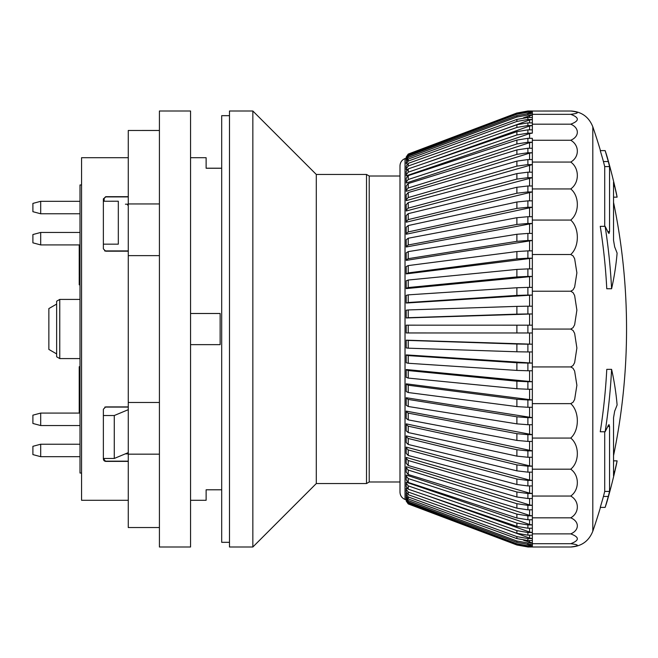 <?xml version="1.0" encoding="UTF-8"?>
<svg xmlns="http://www.w3.org/2000/svg" width="658" height="658" viewBox="0 0 658 658"><rect width="100%" height="100%" fill="white"/><g stroke="black" fill="none" stroke-linecap="round" stroke-linejoin="round"><path stroke-width="0.99" d="M40.689 232.455L80.005 232.455L40.689 232.455L40.689 244.916L32.9 242.827L32.9 234.544L40.689 232.455L32.9 234.544M80.005 413.084L40.689 413.084L32.9 415.173L40.689 413.084L79.223 413.084L79.223 412.566L80.005 412.566M80.005 244.916L40.689 244.916M80.005 456.685L40.689 456.685L32.9 454.596L32.9 446.313L40.689 444.224L80.005 444.224M80.005 213.776L40.689 213.776L40.689 201.315L80.005 201.315M159.417 454.168L128.277 454.168L128.277 527.543L159.417 527.543M128.277 454.168L128.277 402.49L159.417 402.49M128.277 402.49L128.277 255.641L159.417 255.641M128.277 255.641L128.277 203.947L159.417 203.947M128.277 203.947L128.277 130.481L159.417 130.481M128.277 130.481L159.417 130.457M159.417 111.005L159.417 546.995L190.557 546.995L190.557 111.005L159.417 111.005M128.277 500.286L81.559 500.286L81.559 157.714L128.277 157.714M128.277 406.907L105.691 406.907L103.364 409.243L103.364 459.062L105.691 461.398L128.277 461.39L105.691 461.398L104.137 459.597L104.137 458.462M105.625 251.191L128.277 251.191L105.691 251.2L103.364 248.856L105.691 251.191M103.364 248.864L103.364 199.02A0.781 0.551 180 0 1 104.137 198.461L105.691 196.906L128.277 196.906M128.277 196.684L105.691 196.684L103.364 199.02M206.127 168.209L221.697 168.209M190.557 500.286L206.127 500.286L206.127 489.791L221.697 489.791M221.697 168.251L206.127 168.251L206.127 157.714L190.557 157.714M220.142 313.496L190.557 313.496L220.142 313.488L220.142 344.644L190.557 344.644M229.486 546.995L229.486 111.005L252.845 111.005L252.845 546.995L229.486 546.995M103.364 459.054L103.857 460.485L103.364 459.054A0.781 0.551 180 0 0 104.137 459.597M103.849 460.485L105.691 461.39M103.364 244.167L118.317 244.167L118.317 201.225L103.364 201.249M128.277 204.186L125.439 204.186M125.3 453.872L128.277 453.872M128.277 205.082L127.578 205.082M127.446 452.975L128.277 452.975M406.216 158.117L405.024 158.562L405.024 499.438C401.841 498.048 400.163 495.622 399.99 492.151L399.99 481.985L369.212 481.985L369.212 176.015L366.514 174.452L316.292 174.452L252.845 111.005M369.212 481.985L366.514 483.548L366.514 174.452M366.514 483.548L316.292 483.548L316.292 174.452M32.9 415.173L32.9 423.456L40.689 425.545L80.005 425.545M40.689 413.084L40.689 425.545M40.689 444.224L40.689 456.685M40.689 213.776L32.9 211.687L32.9 203.404L40.689 201.315M81.559 184.964L80.005 184.964L80.005 473.036L81.559 473.036M128.277 250.912L104.589 250.912M104.803 407.088L128.277 407.088M128.277 409.687L114.278 415.519L114.278 458.462L128.277 452.63M103.364 458.462L114.278 458.462M103.364 415.519L114.278 415.519M56.646 304.086L48.856 308.577L56.646 304.086L48.856 308.577L48.856 349.423L56.646 353.914M56.646 301.216L56.646 356.784L59.763 358.585L59.763 299.415L56.646 301.216M80.005 246.701L79.223 246.701L79.223 257.023L80.005 257.023M80.005 248.058L79.223 248.058M80.005 249.037L79.223 249.037M80.005 250.443L79.223 250.443M80.005 251.751L79.223 251.751M80.005 252.557L79.223 252.557M80.005 253.741L79.223 253.741M80.005 254.671L79.223 254.671M80.005 255.016L79.223 255.016M80.005 255.6L79.223 255.6M80.005 255.855L79.223 255.855M80.005 255.872L79.223 255.872M80.005 256.513L79.223 256.513M80.005 256.891L79.223 256.891M79.223 244.916L79.223 246.701M80.005 245.483L79.223 245.483M80.005 257.525L79.223 257.525L79.223 258.059L80.005 258.059L79.223 258.076L79.223 275.686L80.005 275.686M80.005 266.729L79.223 266.729M80.005 267.699L79.223 267.699M80.005 269.106L79.223 269.106M80.005 270.413L79.223 270.413M80.005 271.219L79.223 271.219M80.005 272.404L79.223 272.404M80.005 273.333L79.223 273.333M80.005 273.679L79.223 273.679M80.005 274.263L79.223 274.263M80.005 274.518L79.223 274.518M80.005 274.534L79.223 274.534M80.005 275.184L79.223 275.184M80.005 275.562L79.223 275.562M80.005 383.441L79.223 383.441L79.223 412.566M80.005 384.659L79.223 384.659M80.005 379.682L79.223 379.682L79.223 383.441M80.005 379.97L79.223 379.97M80.005 380.332L79.223 380.332M80.005 380.883L79.223 380.883M80.005 381.624L79.223 381.624M80.005 382.356L79.223 382.356M80.005 410.23L79.223 410.23M80.005 259.359L79.223 259.359M80.005 260.543L79.223 260.543M80.005 261.629L79.223 261.629M80.005 262.279L79.223 262.279M80.005 263.381L79.223 263.381M80.005 264.245L79.223 264.245M80.005 264.829L79.223 264.829M80.005 266.679L79.223 266.679M80.005 276.22L79.223 276.22L79.223 284.824L80.005 284.824M80.005 277.503L79.223 277.503M80.005 278.679L79.223 278.679M80.005 279.773L79.223 279.773M80.005 280.415L79.223 280.415M80.005 281.525L79.223 281.525M80.005 282.389L79.223 282.389M80.005 282.973L79.223 282.973M80.005 367.246L79.223 367.246L79.223 379.682M80.005 368.521L79.223 368.521M80.005 369.706L79.223 369.706M80.005 370.791L79.223 370.791M80.005 371.441L79.223 371.441M80.005 372.543L79.223 372.543M80.005 373.415L79.223 373.415M80.005 373.999L79.223 373.999M80.005 375.841L79.223 375.841M80.005 384.988L79.223 384.988M80.005 384.864L79.223 384.864M80.005 385.193L79.223 385.193M80.005 385.399L79.223 385.399M80.005 385.637L79.223 385.637M80.005 386.082L79.223 386.082M80.005 386.69L79.223 386.69M80.005 387.513L79.223 387.513M80.005 387.669L79.223 387.669M80.005 388.697L79.223 388.697M80.005 389.865L79.223 389.865M80.005 391.206L79.223 391.206M80.005 392.686L79.223 392.686M80.005 392.974L79.223 392.974M80.005 394.471L79.223 394.471M80.005 395.828L79.223 395.828M80.005 397.013L79.223 397.013M80.005 398.049L79.223 398.049M80.005 398.287L79.223 398.287M80.005 399.192L79.223 399.192M80.005 399.801L79.223 399.801M80.005 400.163L79.223 400.163M80.005 400.261L79.223 400.261M80.005 400.294L79.223 400.294M80.005 257.665L79.223 257.665M80.005 257.854L79.223 257.854M80.005 376.343L79.223 376.343M80.005 377.684L79.223 377.684M80.005 378.885L79.223 378.885M80.005 366.72L79.223 366.72L79.223 367.246M80.005 366.86L79.223 366.86M80.005 367.049L79.223 367.049M229.486 542.324L221.697 542.324L221.697 115.676L229.486 115.676M408.231 478.547L406.216 476.022L406.216 479.912L408.231 482.437L408.231 478.547L516.884 514.112L516.884 518.002L408.231 482.437M527.889 515.856L532.347 515.856L532.347 519.746L527.889 519.746L527.889 515.856L516.884 514.112M516.884 518.002L527.889 519.746M408.231 470.067L406.216 467.674L406.216 472.14L408.231 474.525L408.231 470.067L516.884 503.707L516.884 508.173L408.231 474.525M527.889 505.36L532.347 505.36L532.347 509.818L527.889 509.818L527.889 505.36L516.884 503.707M516.884 508.173L527.889 509.818M408.231 460.51L406.216 458.281L406.216 463.281L408.231 465.51L408.231 460.51L516.884 491.978L516.884 496.979L408.231 465.51M527.889 493.516L532.347 493.516L532.347 498.517L527.889 498.517L527.889 493.516L516.884 491.978M516.884 496.979L527.889 498.517M408.231 449.957L406.216 447.892L406.216 453.403L408.231 455.459L408.231 449.957L516.884 478.999L516.884 484.51L408.231 455.459M527.889 480.422L532.347 480.422L532.347 485.925L527.889 485.925L527.889 480.422L516.884 478.999M516.884 484.51L527.889 485.925M408.231 438.483L406.216 436.608L406.216 442.571L408.231 444.446L408.231 438.483L516.884 464.885L516.884 470.848L408.231 444.446M527.889 466.185L532.347 466.185L532.347 472.148L527.889 472.148L527.889 466.185L516.884 464.885M516.884 470.848L527.889 472.148M408.231 426.178L406.216 424.5L406.216 430.875L408.231 432.553L408.231 426.178L516.884 449.743L516.884 456.117L408.231 432.553M527.889 450.895L532.347 450.895L532.347 457.269L527.889 457.269L527.889 450.895L516.884 449.743M516.884 456.117L527.889 457.269M408.231 413.125L406.216 411.669L406.216 418.414L408.231 419.87L408.231 413.125L516.884 433.671L516.884 440.416L408.231 419.87M527.889 434.675L532.347 434.675L532.347 441.419L527.889 441.419L527.889 434.675L516.884 433.671M516.884 440.416L527.889 441.419M408.231 399.439L406.216 398.205L406.216 405.262L408.231 406.496L408.231 399.439L516.884 416.81L516.884 423.859L408.231 406.496M527.889 417.657L532.347 417.657L532.347 424.714L527.889 424.714L527.889 417.657L516.884 416.81M516.884 423.859L527.889 424.714M408.231 385.218L406.216 384.223L406.216 391.535L408.231 392.53L408.231 385.218L516.884 399.274L516.884 406.586L408.231 392.53M527.889 399.965L532.347 399.965L532.347 407.277L527.889 407.277L527.889 399.965L516.884 399.274M516.884 406.586L527.889 407.277M408.231 370.561L406.216 369.812L406.216 377.33L408.231 378.087L408.231 370.561L516.884 381.204L516.884 388.73L408.231 378.087M527.889 381.73L532.347 381.73L532.347 389.248L527.889 389.248L527.889 381.73L516.884 381.204M516.884 388.73L527.889 389.248M408.231 355.6L406.216 355.09L406.216 362.755L408.231 363.265L408.231 355.6L516.884 362.739L516.884 370.413L408.231 363.265M527.889 363.093L532.347 363.093L532.347 370.758L527.889 370.758L527.889 363.093L516.884 362.739M516.884 370.413L527.889 370.758M408.231 340.425L406.216 340.17L406.216 347.926L408.231 348.181L408.231 340.425L516.884 344.019L516.884 351.775L408.231 348.181M527.889 344.2L532.347 344.2L532.347 351.956L527.889 351.956L527.889 344.2L516.884 344.019M516.884 351.775L527.889 351.956M408.231 325.167L406.216 325.167L406.216 332.956L408.231 332.956L408.231 325.167L516.884 325.184L516.884 332.973L408.231 332.956M527.889 325.184L532.347 325.184L532.347 332.973L527.889 332.973L527.889 325.184L516.884 325.184M516.884 332.973L527.889 332.973M408.231 309.943L406.216 310.198L406.216 317.954L408.231 317.699L408.231 309.943L516.884 306.381L516.884 314.137L408.231 317.699M406.216 317.954L532.347 313.956L527.889 313.956L527.889 306.2L516.884 306.381M516.884 314.137L527.889 313.956M408.231 294.858L406.216 295.36L406.216 303.034L408.231 302.524L408.231 294.858L516.884 287.743L516.884 295.409L408.231 302.524M406.216 303.034L532.347 295.064L527.889 295.064L527.889 287.398L516.884 287.743M516.884 295.409L527.889 295.064M408.231 280.037L406.216 280.785L406.216 288.311L408.231 287.554L408.231 280.037L516.884 269.418L516.884 276.944L408.231 287.554M406.216 281.081L406.216 288.599L532.347 276.426L527.889 276.426L527.889 268.9L516.884 269.418M516.884 276.944L527.889 276.426M408.231 265.585L406.216 266.58L406.216 273.901L408.231 272.906L408.231 265.585L516.884 251.553L516.884 258.874L408.231 272.906M406.216 273.901L532.347 258.183L527.889 258.183L527.889 250.871L516.884 251.553M516.884 258.874L527.889 258.183M408.231 251.619L406.216 252.845L406.216 259.902L408.231 258.676L408.231 251.619L516.884 234.273L516.884 241.338L408.231 258.676M406.216 253.33L406.216 260.387L532.347 240.483L527.889 240.483L527.889 233.425L516.884 234.273M516.884 241.338L527.889 240.483M408.231 238.237L406.216 239.693L406.216 246.437L408.231 244.982L408.231 238.237L516.884 217.716L516.884 224.46L408.231 244.982M406.216 246.437L406.216 247.005L532.347 223.457L527.889 223.457L527.889 216.712L516.884 217.716M516.884 224.46L527.889 223.457M408.231 225.554L406.216 227.224L406.216 233.598L408.231 231.929L408.231 225.554L516.884 202.006L516.884 208.389L408.231 231.929M406.216 233.598L406.216 234.248L532.347 207.237L527.889 207.237L527.889 200.855L516.884 202.006M516.884 208.389L527.889 207.237M408.231 213.653L406.216 215.52L406.216 221.491L408.231 219.616L408.231 213.653L516.884 187.267L516.884 193.23L408.231 219.616M406.216 216.252L406.216 222.215L532.347 191.939L527.889 191.939L527.889 185.975L516.884 187.267M516.884 193.23L527.889 191.939M408.231 202.623L406.216 204.687L406.216 210.19L408.231 208.134L408.231 202.623L516.884 173.597L516.884 179.108L408.231 208.134M406.216 210.19L406.216 210.996L532.347 177.685L527.889 177.685L527.889 172.182L516.884 173.597M516.884 179.108L527.889 177.685M408.231 192.564L406.216 194.793L406.216 199.802L408.231 197.573L408.231 192.564L516.884 161.12L516.884 166.129L408.231 197.573M406.216 199.802L406.216 200.674L532.347 164.582L527.889 164.582L527.889 159.581L516.884 161.12M516.884 166.129L527.889 164.582M408.231 183.541L406.216 185.926L406.216 190.401L408.231 188.007L408.231 183.541L516.884 149.917L516.884 154.383L408.231 188.007M406.216 190.401L406.216 191.322L529.591 153.149L532.347 152.738L527.889 152.738L527.889 148.264L516.884 149.917M516.884 154.383L527.889 152.738M408.231 175.628L406.216 178.154L406.216 182.044L408.231 179.519L408.231 175.628L516.884 140.072L516.884 143.97L408.231 179.519M406.216 179.132L406.216 183.023L529.591 142.663L532.347 142.227L527.889 142.227L527.889 138.328L516.884 140.072M516.884 143.97L527.889 142.227M408.231 168.876L406.216 171.516L406.216 174.814L408.231 172.174L408.231 168.876L516.884 131.666L516.884 134.964L408.231 172.174M406.216 174.814L406.216 175.834L529.591 133.59L532.347 133.138L527.889 133.138L527.889 129.848L516.884 131.666M516.884 134.964L527.889 133.138M408.231 163.349L406.216 166.087L406.216 168.752L408.231 166.013L408.231 163.349L516.884 124.765L516.884 127.43L408.231 166.013M406.216 167.148L406.216 169.813L407.187 169.468M527.889 129.848L532.347 129.848L532.347 125.546L527.889 125.546L527.889 122.873L532.347 122.873L532.347 125.546L529.591 126.015L425.965 162.806M516.884 127.43L527.889 125.546M527.889 122.873L516.884 124.765M408.231 159.08L406.216 161.893L406.216 163.908L408.231 161.095L408.231 159.08L516.884 119.419L516.884 121.434L408.231 161.095M532.347 119.493L532.347 122.873L532.347 119.493L527.889 119.493L527.889 117.478L532.347 117.478L532.347 119.493L529.591 119.978L501.799 130.119M516.884 121.434L527.889 119.493M527.889 117.478L516.884 119.419M408.231 156.102L406.216 158.973L406.216 160.33L408.231 157.459L408.231 156.102L516.884 115.668L516.884 117.017L408.231 157.459M532.347 115.043L532.347 117.478L532.347 115.043L527.889 115.043L527.889 113.686L532.347 113.686L532.347 115.043L523.513 117.798M516.884 117.017L527.889 115.043M527.889 113.686L516.884 115.668M408.231 154.441L406.216 158.027L408.231 154.441L516.884 113.538L516.884 114.221L408.231 155.124M406.216 158.027L406.216 159.154M532.347 112.214L532.347 113.686L532.347 112.214L527.889 112.214L527.889 111.531L532.347 111.531L532.347 112.214L526.976 113.702M516.884 114.221L527.889 112.214M527.889 111.531L516.884 113.538M570.716 111.005C579.542 112.115 579.542 113.217 570.716 114.328C579.542 117.609 579.542 120.891 570.716 124.181C579.542 127.784 579.542 136.642 570.716 140.253C579.542 145.147 579.542 157.155 570.716 162.057C579.542 168.094 579.542 182.899 570.716 188.936C579.542 195.928 579.542 213.077 570.716 220.068C579.542 227.808 579.542 246.783 570.716 254.514L573.036 255.847L574.631 258.643L576.885 272.864L574.631 287.094L573.036 289.89L570.716 291.223L573.036 292.596L574.631 295.483L576.885 310.148L574.631 324.822L573.036 327.709L570.716 329.074L573.036 330.448L574.631 333.335L576.885 348.008L574.631 362.673L573.036 365.56L570.716 366.934L573.036 368.258L574.631 371.063L576.885 385.284L574.631 399.505L573.036 402.301L570.716 403.634C579.542 411.365 579.542 430.332 570.716 438.064C579.542 445.055 579.542 462.196 570.716 469.187C579.542 475.216 579.542 490.013 570.716 496.042C579.542 500.935 579.542 512.936 570.716 517.83C579.542 521.432 579.542 530.274 570.716 533.877C579.542 537.15 579.542 540.424 570.716 543.697C579.542 544.799 579.542 545.893 570.716 546.995L571.267 546.987C581.738 546.214 588.918 540.958 592.809 531.22L592.809 126.78C588.91 117.042 581.738 111.786 571.276 111.013L527.889 111.037L516.884 113.044L408.231 154.112L406.216 157.023L408.231 154.071L406.216 156.982M406.216 157.023L406.216 158.159M532.347 111.037L532.347 111.531L532.347 111.037L529.591 111.539M516.884 113.053L527.889 111.005L516.884 113.053M406.216 494.125L406.216 496.132L408.231 498.953L408.231 496.938L406.216 494.125L406.216 493.031L406.216 494.092M406.216 501.018L408.231 503.929L406.216 501.018L406.216 499.841M408.231 503.888L516.884 544.989L527.889 546.962L516.884 544.956M408.231 502.893L406.216 499.99L408.231 503.567L408.231 502.893L516.884 543.796L516.884 544.47L408.231 503.567M527.889 545.803L532.347 545.803L532.347 546.477L527.889 546.477L527.889 545.803L516.884 543.796M516.884 544.47L527.889 546.477M408.231 500.565L406.216 497.695L406.216 499.044L408.231 501.914L408.231 500.565L516.884 541.008L516.884 542.356L408.231 501.914M527.889 542.99L532.347 542.99L532.347 544.339L527.889 544.339L527.889 542.99L516.884 541.008M516.884 542.356L527.889 544.339M408.231 496.938L516.884 536.607L516.884 538.622L408.231 498.953M527.889 538.548L532.347 538.548L532.347 540.563L527.889 540.563L527.889 538.548L516.884 536.607M516.884 538.622L527.889 540.563M408.231 492.036L406.216 489.297L406.216 491.954L408.231 494.693L408.231 492.036L516.884 530.628L516.884 533.284L408.231 494.693M527.889 532.511L532.347 532.511L532.347 535.176L527.889 535.176L527.889 532.511L516.884 530.628M516.884 533.284L527.889 535.176M408.231 485.884L406.216 483.243L406.216 486.533L408.231 489.174L408.231 485.884L516.884 523.11L516.884 526.392L408.231 489.174M527.889 524.928L532.347 524.928L532.347 528.218L527.889 528.218L527.889 524.928L516.884 523.11M516.884 526.392L527.889 528.218M527.889 546.962L532.347 546.962L527.889 546.995M527.889 306.2L532.347 306.2L532.347 325.184L532.347 313.956M527.889 287.398L532.347 287.398L532.347 306.2L532.347 295.064M527.889 268.9L532.347 268.9L532.347 287.398L532.347 276.426M527.889 250.871L532.347 250.871L532.347 268.9L532.347 258.183M527.889 233.425L532.347 233.425L532.347 250.871L532.347 240.483M527.889 216.712L532.347 216.712L532.347 233.425L532.347 223.457M527.889 200.855L532.347 200.855L532.347 216.712L532.347 207.237M527.889 185.975L532.347 185.975L532.347 200.855L532.347 191.939M527.889 172.182L532.347 172.182L532.347 185.975L532.347 177.685M527.889 159.581L532.347 159.581L532.347 172.182L532.347 164.582M527.889 148.264L532.347 148.264L532.347 159.581L532.347 152.738M527.889 138.328L532.347 138.328L532.347 148.264L532.347 142.227M532.347 125.546L532.347 133.138M406.216 325.167L532.347 325.184M406.216 340.17L532.347 344.2L532.347 332.973L532.347 344.2M406.216 362.558L406.216 354.892L532.347 363.093L532.347 351.956L532.347 363.093M406.216 377.034L406.216 369.516L532.347 381.73L532.347 370.758L532.347 381.73M406.216 391.148L406.216 383.828L532.347 399.965L532.347 389.248L532.347 399.965M406.216 404.785L406.216 397.728L532.347 417.657L532.347 407.277L532.347 417.657M406.216 417.846L406.216 411.102L532.347 434.675L532.347 424.714L532.347 434.675M406.216 430.225L406.216 423.851L532.347 450.895L532.347 441.419L532.347 450.895M406.216 436.608L406.216 435.884L529.591 465.856L532.347 466.185L532.347 457.269L532.347 466.185M406.216 447.892L406.216 447.095L529.591 480.069L532.347 480.422L532.347 472.148L532.347 480.422M406.216 458.281L406.216 457.409L529.591 493.13L532.347 493.516L532.347 485.925L532.347 493.516M406.216 471.21L406.216 466.752L529.591 504.941L532.347 505.36L532.347 498.517L532.347 505.36M406.216 476.022L406.216 475.035L529.591 515.42L532.347 515.856L532.347 509.818L532.347 515.856M406.216 483.243L406.216 482.215L529.591 524.475L532.347 524.928L532.347 519.746L532.347 524.928M529.591 546.461L532.347 546.962L532.347 546.477L532.347 546.962M406.216 499.99L406.216 498.854M426.458 495.416L529.591 532.042L532.347 532.511L532.347 528.218L532.347 532.511M406.216 489.297L406.216 488.228L407.179 488.573M527 544.322L532.347 545.803L532.347 544.339L532.347 545.803M406.216 497.695L406.257 496.593M406.216 497.933L406.216 496.584M523.546 540.243L532.347 542.99L532.347 540.563L532.347 542.99M532.347 538.548L532.347 535.176L532.347 538.548L529.591 538.063L529.591 535.176M502.597 528.21L529.591 538.063M570.716 546.995L532.347 546.995M532.347 114.328L570.716 114.328M532.347 124.181L570.716 124.181M532.347 140.253L570.716 140.253M532.347 162.057L570.716 162.057M532.347 188.936L570.716 188.936M532.347 220.068L570.716 220.068M532.347 254.514L570.716 254.514M532.347 291.223L570.716 291.223M532.347 329.074L570.716 329.074M532.347 366.934L570.716 366.934M532.347 403.634L570.716 403.634M532.347 438.064L570.716 438.064M532.347 469.187L570.716 469.187M532.347 496.042L570.716 496.042M532.347 517.83L570.716 517.83M532.347 533.877L570.716 533.877M532.347 543.697L570.716 543.697M613.536 475.874L614.671 471.638A627.518 625.149 0 0 0 617.105 460.855A614.317 206.826 0 0 1 616.316 464.951A627.518 627.518 0 0 1 607.597 499.578A608.699 272.626 180 0 1 605.13 507.392A627.518 625.149 0 0 0 608.288 496.469L609.547 491.419L609.547 426.507L609.028 424.624L608.288 425.471A627.518 360.115 180 0 1 605.13 431.763A608.699 607.605 180 0 0 611.595 369.352A614.317 397.21 -0 0 1 617.105 404.958A627.518 360.115 180 0 1 614.671 411.168L613.536 417.797L613.544 475.907M605.13 226.344A627.518 359.745 -0 0 1 608.288 232.628L609.02 233.475L609.547 231.583L609.547 166.589L608.288 161.539A627.518 625.108 180 0 0 605.13 150.616A608.699 272.231 -0 0 1 607.614 158.488A627.518 627.518 0 0 1 616.307 193.016A614.317 207.237 180 0 1 617.105 197.153A627.518 625.108 180 0 0 614.671 186.37L613.536 182.143L613.536 240.293L614.671 246.915A627.518 359.745 -0 0 1 617.105 253.124A614.317 397.547 180 0 1 611.595 288.755A608.699 607.63 0 0 0 605.13 226.344L600.252 226.344A603.88 602.818 0 0 1 606.775 288.755L611.595 288.755M617.105 197.153L613.536 197.153M605.13 431.763L600.252 431.763A603.88 602.794 180 0 0 606.775 369.352L611.595 369.352M605.13 150.616L600.252 150.616A622.846 620.453 180 0 1 603.435 161.539L604.71 166.589L604.71 226.344M605.13 507.392L600.252 507.392A622.846 620.494 0 0 0 603.435 496.469L604.71 491.419L604.71 431.763M617.105 460.855L613.536 460.855M399.99 492.151L399.99 165.849L399.99 176.015L369.212 176.015M128.277 461.159L105.691 461.159M104.137 201.225L104.137 198.461M529.591 325.184L529.591 314.006M529.591 306.2L529.591 295.146M529.591 287.398L529.591 276.549M529.591 268.9L529.591 258.355M529.591 250.871L529.591 240.696M529.591 233.425L529.591 223.712M529.591 216.712L529.591 207.525M529.591 200.855L529.591 192.259M529.591 185.975L529.591 178.038M529.591 172.182L529.591 164.969M529.591 159.581L529.591 153.149M529.591 148.264L529.591 142.663M529.591 138.328L529.591 133.59M529.591 129.848L529.591 126.015M529.591 122.873L529.591 119.978M529.591 117.478L529.591 115.537M529.591 113.686L529.591 112.715M529.591 545.301L529.591 544.339M529.591 542.496L529.591 540.563M529.591 532.042L529.591 528.218M529.591 524.475L529.591 519.746M529.591 515.42L529.591 509.818M529.591 504.941L529.591 498.517M529.591 493.13L529.591 485.925M529.591 480.069L529.591 472.148M529.591 465.856L529.591 457.269M529.591 450.607L529.591 441.419M529.591 434.428L529.591 424.714M529.591 417.443L529.591 407.277M529.591 399.793L529.591 389.248M529.591 381.599L529.591 370.758M529.591 363.002L529.591 351.956M529.591 344.15L529.591 332.981M614.671 186.37L613.536 186.37M609.547 426.507L607.778 426.507M608.288 161.539L603.435 161.539M609.547 166.589L604.71 166.589M609.547 231.583L607.778 231.583M614.671 471.638L613.536 471.638M609.547 491.419L604.71 491.419M608.288 496.469L603.435 496.469M104.425 461.011L105.502 461.381M316.292 483.548L252.845 546.995M80.005 299.415L59.763 299.415M80.005 358.585L59.763 358.585M408.231 154.071L516.884 113.012M408.231 503.929L516.884 544.989M532.347 111.005L527.889 111.005M405.024 499.438L406.216 499.883M600.458 150.616A622.846 622.846 0 0 0 592.809 126.78M592.809 531.22A622.846 622.846 0 0 0 600.458 507.392M613.536 455.657A622.846 622.846 0 0 0 613.536 202.343M405.024 158.562C401.841 159.952 400.163 162.378 399.99 165.849"/></g></svg>
